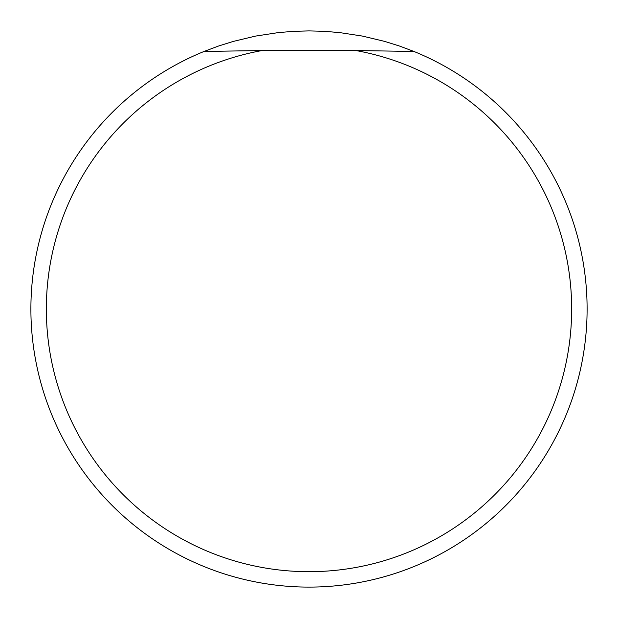 <?xml version="1.0" encoding="UTF-8"?>
<svg xmlns="http://www.w3.org/2000/svg" width="618" height="618" viewBox="0 0 618 618"><rect width="100%" height="100%" fill="white"/><g stroke="black" fill="none" stroke-linecap="round" stroke-linejoin="round"><path stroke-width="0.93" d="M413.96 51.464A278.1 278.1 0 0 1 309 587.1A278.1 278.1 0 0 1 204.04 51.464L218.432 46.064L233.102 41.46L255.52 36.091L278.316 32.599L293.635 31.325L309 30.9L324.365 31.325L339.684 32.599L362.48 36.091L384.898 41.46L399.568 46.064L413.96 51.464L355.898 50.537A262.689 262.689 0 0 1 309 571.689A262.689 262.689 0 0 1 262.102 50.537L204.04 51.464M468.676 81.306L470.028 82.264M147.972 82.264L149.324 81.306M355.898 50.537L262.102 50.537"/></g></svg>
